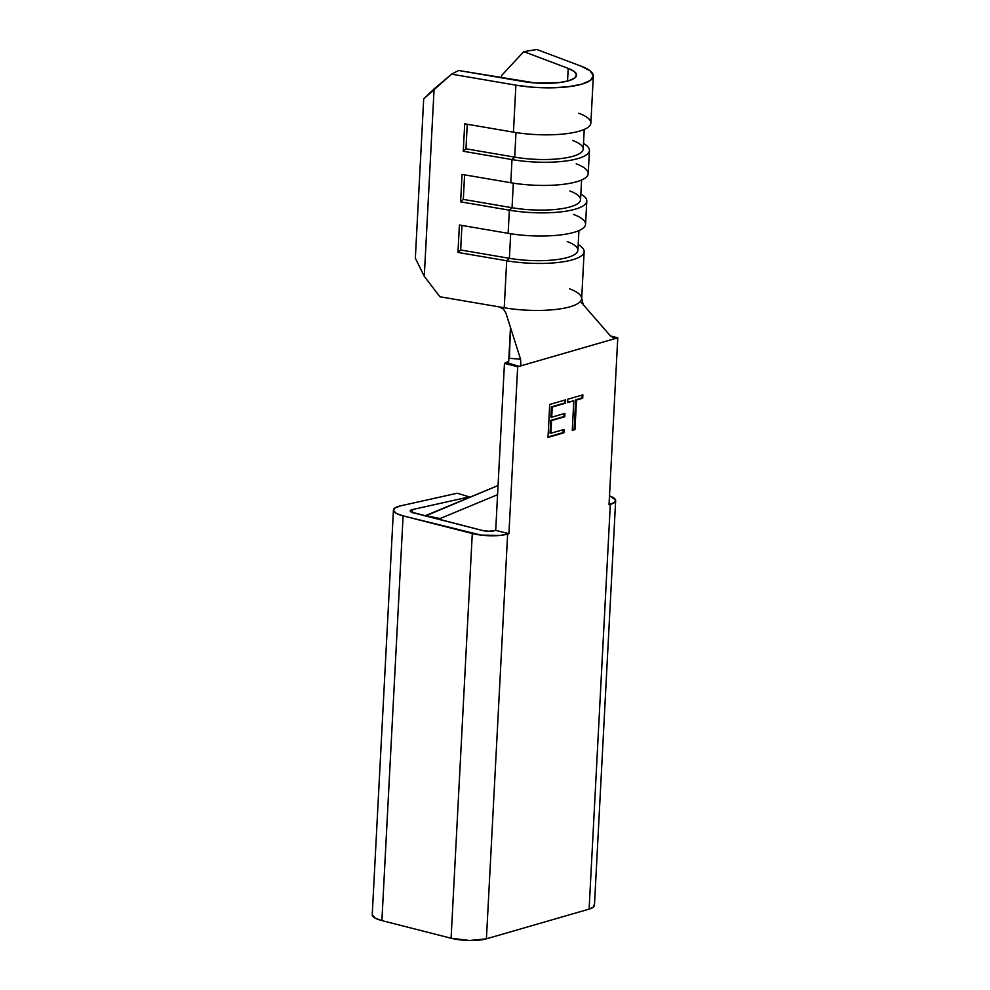 <?xml version="1.0" encoding="UTF-8"?>
<svg xmlns="http://www.w3.org/2000/svg" width="990" height="990" viewBox="0 0 990 990"><rect width="100%" height="100%" fill="white"/><g stroke="black" fill="none" stroke-linecap="round" stroke-linejoin="round"><path stroke-width="1.49" d="M594.26 904.464L593.53 907.013L589.112 909.117L486.424 938.817L589.112 909.117L610.323 504.393L609.023 504.764L617.772 337.825L517.671 366.77L508.922 533.721L507.635 534.093L486.424 938.817L469.656 940.5L451.081 938.235L472.292 533.511L403.103 515.864L396.371 513.414L393.488 510.605L394.973 507.944L400.554 505.865L457.269 493.218L469.297 496.893L412.582 509.541L410.231 511.125L411.196 512.053L482.625 530.529L488.825 531.284L495.705 530.343L508.922 533.721L500.197 535.429L481.066 535.107L403.103 515.864L381.893 920.589L451.081 938.235L381.893 920.589L375.161 918.138L372.228 914.673M572.257 430.39L573.816 400.826L567.616 402.608L567.79 399.23L582.887 394.874L582.702 398.252L576.502 400.047L574.955 429.611L572.257 430.39L574.955 429.611L576.502 400.047L582.702 398.252L582.887 394.874L567.79 399.23L567.616 402.608L573.816 400.826L567.629 402.163L573.816 400.826L572.257 430.39M563.904 432.803L548.002 437.407L549.722 404.464L565.636 399.861L565.451 403.239L552.247 407.063L551.715 417.198L564.919 413.375L564.745 416.753L551.541 420.577L550.873 433.249L564.077 429.425L563.904 432.803L564.077 429.425L550.873 433.249L551.541 420.577L564.745 416.753L564.919 413.375L551.715 417.198L552.247 407.063L565.451 403.239L565.636 399.861L549.722 404.464L548.002 437.407L563.904 432.803M593.332 76.069A54.611 14.392 -177 0 0 581.291 66.243L536.877 49.5L523.797 51.641L501.596 75.512L501.472 77.814L501.596 75.512L523.797 51.641L568.223 68.384L574.373 71.589L576.564 74.98L574.547 78.16L568.557 80.796L559.251 82.591L535.095 82.95L458.63 70.488L451.576 74.163L434.103 88.939L424.277 276.334L434.103 88.939L423.695 98.864L415.342 258.217L423.695 98.864L451.576 74.163L515.901 85.165L533.462 87.281L551.616 87.825L568.334 86.749L581.774 84.175L590.436 80.363L593.344 75.76L590.176 70.872L581.291 66.243L536.877 49.5L523.797 51.641L568.223 68.384L567.555 81.069L568.223 68.384A37.806 9.962 -177 0 1 576.551 75.178A37.806 9.962 -177 0 1 522.943 81.477L458.63 70.488L451.576 74.163L515.901 85.165L513.439 132.153A54.611 14.392 3 0 0 590.869 123.057L593.332 76.069A54.611 14.392 -177 0 1 515.901 85.165L513.439 132.153L464.706 123.824L463.271 151.26L512.003 159.588L510.791 182.742A54.611 14.392 3 0 0 588.221 173.646L589.434 150.492A54.611 14.392 -177 0 1 512.003 159.588L510.791 182.742L462.058 174.413L460.61 201.849L509.343 210.177L508.13 233.331A54.611 14.392 3 0 0 585.573 224.235L586.785 201.081A54.611 14.392 -177 0 1 509.343 210.177L508.13 233.331L459.397 225.002L457.962 252.438L506.694 260.766L504.232 307.754A54.611 14.392 3 0 0 581.675 298.658L584.137 251.67A54.611 14.392 -177 0 1 506.694 260.766L504.232 307.754L499.245 306.9L503.464 309.09L505.952 313.174M567.245 241.585A48.312 12.721 -177 0 1 567.666 257.437A48.312 12.721 -177 0 1 509.392 258.316L506.694 260.766A54.611 14.392 3 0 0 568.891 260.716A54.611 14.392 3 0 0 578.197 244.641A54.611 14.392 -177 0 1 584.137 251.67M569.894 190.996A48.312 12.721 -177 0 1 570.327 206.848A48.312 12.721 -177 0 1 512.04 207.727L509.343 210.177A54.611 14.392 3 0 0 571.539 210.128A54.611 14.392 3 0 0 580.845 194.052A54.611 14.392 -177 0 1 586.785 201.081M572.542 140.407A48.312 12.721 -177 0 1 572.975 156.259A48.312 12.721 -177 0 1 514.701 157.138L512.003 159.588A54.611 14.392 3 0 0 574.188 159.538A54.611 14.392 3 0 0 583.494 143.463A54.611 14.392 -177 0 1 589.434 150.492M393.438 510.06L372.228 914.785A25.208 6.645 3 0 0 381.893 920.589L403.103 515.864A25.208 6.645 -177 0 1 393.438 510.06A25.208 6.645 -177 0 1 400.554 505.865L457.269 493.218L469.297 496.893L412.582 509.541A8.403 2.215 -177 0 0 410.219 510.939L410.219 510.939A8.403 2.215 -177 0 0 413.436 512.87L482.625 530.529A8.403 2.215 -177 0 0 494.406 530.714L495.705 530.343L504.454 363.404L517.671 366.77L519.168 366.337L506.991 362.662L504.454 363.404L517.671 366.77L508.922 533.721L495.705 530.343L504.454 363.404L508.786 361.078M497.574 494.678L440.142 518.525L425.552 515.617L498.044 485.521L425.539 515.963L440.142 518.525L440.08 519.676L440.142 518.525L497.574 494.678M615.656 500.655A25.208 6.645 -177 0 1 610.323 504.393L589.112 909.117A25.208 6.645 3 0 0 594.446 905.367L615.656 500.655A25.208 6.645 -177 0 0 609.494 495.903L615.471 499.74L614.74 502.289L609.023 504.764L617.772 337.825L610.409 335.944L617.772 337.825L614.753 338.283L610.57 336.08L583.073 304.487L610.57 336.08M412.582 509.541L412.422 512.585L412.582 509.541M486.424 938.817L507.635 534.093A25.208 6.645 -177 0 1 472.292 533.511L451.081 938.235A25.208 6.645 3 0 0 486.424 938.817M506.991 362.662L519.168 366.337L616.287 338.246L612.674 337.516L614.753 338.283M508.724 361.189L510.481 327.43L509.417 358.318L520.554 359.197L505.952 313.187L520.554 359.197L520.851 364.555L520.554 359.197M580.449 301.43L581.885 303.101M569.634 288.845A54.611 14.392 -177 0 1 581.625 299.104A54.611 14.392 -177 0 1 504.232 307.754L439.919 296.765L424.277 276.334L415.342 258.217L424.277 276.334L439.919 296.765L499.245 306.9L503.464 309.09L505.952 313.187M576.18 163.833A54.611 14.392 -177 0 1 576.663 181.752A54.611 14.392 -177 0 1 510.791 182.742L462.058 174.413L460.61 201.849L463.308 199.398L464.595 174.846L463.308 199.398L512.04 207.727L509.343 210.177L460.61 201.849L463.308 199.398L512.04 207.727L513.327 183.162L512.04 207.727A48.312 12.721 3 0 0 580.548 199.683L581.576 180.019M578.828 113.244A54.611 14.392 -177 0 1 579.311 131.163A54.611 14.392 -177 0 1 513.439 132.153L464.706 123.824L463.271 151.26L465.968 148.809L467.255 124.257L465.968 148.809L514.701 157.138L512.003 159.588L463.271 151.26L465.968 148.809L514.701 157.138L515.988 132.573L514.701 157.138A48.312 12.721 3 0 0 583.197 149.094L584.236 129.418M573.532 214.422A54.611 14.392 -177 0 1 574.014 232.341A54.611 14.392 -177 0 1 508.13 233.331L459.397 225.002L457.962 252.438L460.659 249.987L461.946 225.435L460.659 249.987L509.392 258.316L506.694 260.766L457.962 252.438L460.659 249.987L509.392 258.316L510.679 233.751L509.392 258.316A48.312 12.721 3 0 0 577.9 250.272L578.927 230.608M582.033 395.121L581.885 398.042L582.702 398.252L575.685 399.836L576.502 400.047L575.685 399.836L574.126 429.4L574.955 429.611L572.282 429.932L574.126 429.4L575.685 399.836L581.885 398.042L582.033 395.121M564.783 400.108L564.622 403.029L565.451 403.239L551.418 406.853L552.247 407.063L551.418 406.853L550.886 416.988L551.715 417.198L550.886 416.988L551.418 406.853L564.622 403.029L564.783 400.108M564.077 413.622L563.916 416.543L564.745 416.753L550.712 420.366L551.541 420.577L550.712 420.366L550.044 433.038L550.873 433.249L550.044 433.038L550.712 420.366L563.916 416.543L564.077 413.622M563.236 429.672L563.075 432.593L548.027 436.949L563.075 432.593L563.236 429.672M583.296 305.031L581.637 297.916"/></g></svg>
